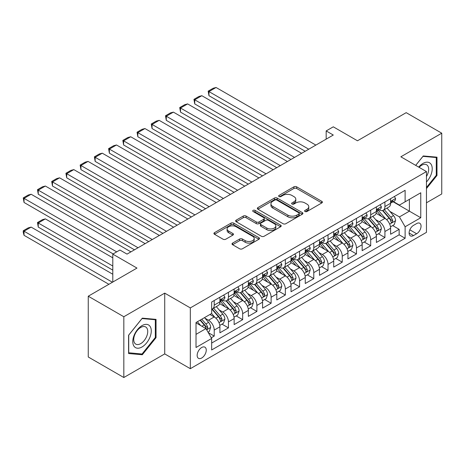 <?xml version="1.0" encoding="UTF-8"?>
<svg xmlns="http://www.w3.org/2000/svg" width="465" height="465" viewBox="0 0 465 465"><rect width="100%" height="100%" fill="white"/><g stroke="black" fill="none" stroke-linecap="round" stroke-linejoin="round"><path stroke-width="0.7" d="M305.017 211.517A1.383 0.796 0 0 0 306.97 211.517L321.809 202.955A1.976 1.139 0 0 0 322.385 202.147A1.976 1.139 0 0 0 321.809 201.339L296.676 186.831A1.976 1.139 0 0 0 293.88 186.831L279.047 195.399A1.383 0.796 0 0 0 278.64 195.963A1.383 0.796 0 0 0 279.047 196.526A1.383 0.796 0 0 0 281 196.526L282.918 195.416A6.318 3.65 0 0 1 291.857 195.416L293.95 196.625A6.318 3.65 0 0 1 295.804 199.206A6.318 3.65 0 0 1 293.95 201.787L292.032 202.891A1.383 0.796 0 0 0 291.625 203.461A1.383 0.796 0 0 0 292.032 204.025A1.383 0.796 0 0 0 293.985 204.025L295.909 202.914A6.318 3.65 0 0 1 304.842 202.914L306.935 204.123A6.318 3.65 0 0 1 308.789 206.704A6.318 3.65 0 0 1 306.935 209.285L305.017 210.389A1.383 0.796 0 0 0 304.61 210.953A1.383 0.796 0 0 0 305.017 211.517L305.017 210.389M201.705 358.009A6.44 3.714 120 0 0 205.908 352.336A6.44 3.714 120 0 0 204.92 347.181A6.44 3.714 120 0 0 201.705 347.5A6.44 3.714 120 0 0 197.497 353.173A6.44 3.714 120 0 0 198.485 358.329A6.44 3.714 120 0 0 201.705 358.009M232.587 243.102A1.976 1.139 0 0 0 232.006 243.904A1.976 1.139 0 0 0 232.587 244.712L239.638 248.781A1.976 1.139 0 0 0 242.428 248.781L258.906 239.272A1.976 1.139 0 0 0 259.482 238.464A1.976 1.139 0 0 0 258.906 237.656L233.773 223.148A1.976 1.139 0 0 0 230.977 223.148L214.505 232.663A1.976 1.139 0 0 0 213.923 233.465A1.976 1.139 0 0 0 214.505 234.273L223.02 239.19A1.976 1.139 0 0 0 225.81 239.19L232.866 235.121A1.976 1.139 0 0 0 233.442 234.314A1.976 1.139 0 0 0 232.866 233.506L228.641 231.07A5.284 3.052 0 0 1 227.094 228.914A5.284 3.052 0 0 1 230.355 226.095A5.284 3.052 0 0 1 236.11 226.757L252.658 236.307A5.284 3.052 0 0 1 254.204 238.464A5.284 3.052 0 0 1 250.943 241.283A5.284 3.052 0 0 1 245.189 240.62L242.428 239.027A1.976 1.139 0 0 0 239.638 239.027L232.587 243.102L232.587 244.712M426.457 202.792L441.75 193.963L441.75 133.188L406.189 112.658L357.469 140.785L333.283 126.823L326.174 130.927L333.283 135.036L127.021 254.117L119.912 250.013L112.797 254.117L112.797 282.04M123.824 316.741L123.824 377.516L164.72 353.906L164.72 293.13L123.824 316.741L88.257 296.211L136.977 268.078L112.797 254.117M164.72 293.13L190.325 307.911L426.457 171.579L426.457 232.355L190.325 368.687L190.325 307.911M441.75 133.188L400.853 156.798L426.457 171.579M283.057 223.712A1.976 1.139 0 0 0 285.853 223.712L302.331 214.202A1.976 1.139 0 0 0 302.907 213.394A1.976 1.139 0 0 0 302.331 212.586L277.198 198.078A1.976 1.139 0 0 0 274.402 198.078L257.93 207.588A1.976 1.139 0 0 0 257.348 208.396A1.976 1.139 0 0 0 257.93 209.204L283.057 223.712M253.663 211.819A1.383 0.796 0 0 1 255.064 212.011L255.064 210.372L280.616 225.124A1.976 1.139 0 0 1 281.197 225.926A1.976 1.139 0 0 1 280.616 226.734L264.137 236.249A1.976 1.139 0 0 1 261.347 236.249L236.214 221.735L236.214 220.125A1.976 1.139 0 0 0 235.639 220.933A1.976 1.139 0 0 0 236.214 221.735M236.214 220.125L243.265 216.056A1.976 1.139 0 0 1 246.061 216.056L256.25 221.939A1.976 1.139 0 0 0 259.046 221.939L263.719 219.236A1.976 1.139 0 0 0 264.3 218.434A1.976 1.139 0 0 0 263.719 217.626L253.111 211.499A1.383 0.796 0 0 1 252.704 210.936A1.383 0.796 0 0 1 253.559 210.197A1.383 0.796 0 0 1 255.064 210.372M123.824 377.516L88.257 356.986L88.257 296.211M211.267 337.788L214.22 336.085L208.32 332.673M204.96 318.17L208.529 320.234A8.045 4.644 60 0 1 214.22 330.086L219.91 326.802L219.91 332.8L228.449 327.872L221.974 324.134M219.184 309.957L222.758 312.021A8.045 4.644 60 0 1 228.449 321.873L234.133 318.589L234.133 324.587L242.672 319.658L236.197 315.921M233.407 301.744L236.981 303.808A8.045 4.644 60 0 1 242.672 313.66L248.362 310.376L248.362 316.374L256.895 311.445L250.426 307.708M247.636 293.531L251.205 295.595A8.045 4.644 60 0 1 256.895 305.447L262.586 302.163L262.586 308.161L271.118 303.232L264.649 299.495M261.859 285.318L265.434 287.382A8.045 4.644 60 0 1 271.118 297.24L276.809 293.95L276.809 299.948L285.347 295.019L278.872 291.282M276.082 277.105L279.657 279.169A8.045 4.644 60 0 1 285.347 289.027L291.038 285.737L291.038 291.735L299.57 286.806L293.101 283.069M290.311 268.892L293.88 270.956A8.045 4.644 60 0 1 299.57 280.814L305.261 277.524L305.261 283.522L313.794 278.593L307.324 274.856M304.534 260.679L308.103 262.742A8.045 4.644 60 0 1 313.794 272.6L319.484 269.316L319.484 275.309L328.023 270.38L321.548 266.643M318.757 252.466L322.332 254.529A8.045 4.644 60 0 1 328.023 264.387L333.713 261.103L333.713 267.096L342.246 262.167L335.771 258.43M332.987 244.259L336.555 246.316A8.045 4.644 60 0 1 342.246 256.174L347.936 252.89L347.936 258.883L356.469 253.954L350 250.217M347.21 236.046L350.779 238.103A8.045 4.644 60 0 1 356.469 247.961L362.159 244.677L362.159 250.67L370.698 245.741L364.223 242.009M361.433 227.833L365.008 229.89A8.045 4.644 60 0 1 370.698 239.748L376.388 236.464L376.388 242.457L384.921 237.528L384.921 231.535A8.045 4.644 -120 0 0 379.231 221.677L375.662 219.62M378.446 233.796L384.921 237.528M219.91 326.802A8.045 4.644 -120 0 0 214.22 316.95L209.953 314.485M234.133 318.589A8.045 4.644 -120 0 0 228.449 308.737L219.649 303.657M248.362 310.376A8.045 4.644 -120 0 0 242.672 300.524L233.872 295.444M262.586 302.163A8.045 4.644 -120 0 0 256.895 292.311L248.101 287.231M276.809 293.95A8.045 4.644 -120 0 0 271.118 284.098L262.324 279.017M291.038 285.737A8.045 4.644 -120 0 0 285.347 275.885L276.547 270.804M305.261 277.524A8.045 4.644 -120 0 0 299.57 267.671L290.776 262.591M319.484 269.316A8.045 4.644 -120 0 0 313.794 259.458L304.999 254.378M333.713 261.103A8.045 4.644 -120 0 0 328.023 251.245L319.223 246.165M347.936 252.89A8.045 4.644 -120 0 0 342.246 243.032L333.452 237.952M362.159 244.677A8.045 4.644 -120 0 0 356.469 234.819L347.675 229.739M376.388 236.464A8.045 4.644 -120 0 0 370.698 226.606L361.898 221.526M416.64 223.566L413.513 225.374A6.237 3.598 120 0 0 409.438 230.873A6.237 3.598 120 0 0 410.397 235.871A6.237 3.598 120 0 0 413.513 235.557L416.64 233.756A6.237 3.598 120 0 0 420.715 228.257A6.237 3.598 120 0 0 419.761 223.258A6.237 3.598 120 0 0 416.64 223.566M196.015 334.358L205.972 328.61L211.662 338.468L211.662 349.965L405.12 238.272L405.12 226.769L399.429 216.917L389.885 211.406M211.662 338.468L196.015 347.5L196.015 322.53L211.662 313.497L211.662 302L405.12 190.307L405.12 201.804L420.767 192.772L420.767 217.736L405.12 226.769M222.683 300.152L222.758 300.192A8.045 4.644 60 0 0 226.781 300.593L232.471 297.309A8.045 4.644 -120 0 0 234.133 293.624L234.133 289.027M236.906 291.939L236.981 291.979A8.045 4.644 60 0 0 241.004 292.38L246.694 289.096A8.045 4.644 -120 0 0 248.362 285.411L248.362 280.814M251.129 283.726L251.205 283.766A8.045 4.644 60 0 0 255.227 284.167L260.917 280.883A8.045 4.644 -120 0 0 262.586 277.198L262.586 272.6M265.358 275.513L265.434 275.553A8.045 4.644 60 0 0 269.456 275.954L275.146 272.67A8.045 4.644 -120 0 0 276.809 268.985L276.809 264.387M279.581 267.299L279.657 267.34A8.045 4.644 60 0 0 283.679 267.741L289.37 264.457A8.045 4.644 -120 0 0 291.038 260.772L291.038 256.174M293.804 259.086L293.88 259.127A8.045 4.644 60 0 0 297.902 259.528L303.593 256.244A8.045 4.644 -120 0 0 305.261 252.559L305.261 247.961M308.033 250.873L308.103 250.914A8.045 4.644 60 0 0 312.131 251.315L317.822 248.031A8.045 4.644 -120 0 0 319.484 244.346L319.484 239.748M322.257 242.66L322.332 242.707A8.045 4.644 60 0 0 326.354 243.102L332.045 239.818A8.045 4.644 -120 0 0 333.713 236.133L333.713 231.535M336.48 234.447L336.555 234.494A8.045 4.644 60 0 0 340.578 234.889L346.268 231.605A8.045 4.644 -120 0 0 347.936 227.92L347.936 223.322M350.709 226.234L350.779 226.281A8.045 4.644 60 0 0 354.807 226.676L360.497 223.392A8.045 4.644 -120 0 0 362.159 219.707L362.159 215.109M364.932 218.021L365.008 218.068A8.045 4.644 60 0 0 369.03 218.463L374.72 215.179A8.045 4.644 -120 0 0 376.388 211.494L376.388 206.896M211.662 343.065L399.144 234.819L399.144 229.321L390.612 234.244L390.612 228.251A8.045 4.644 -120 0 0 384.921 218.393L376.121 213.313M379.155 209.808L379.231 209.855A8.045 4.644 -120 0 0 383.253 210.25A8.045 4.644 -120 0 0 384.921 206.57L384.921 201.967M383.253 210.25L388.943 206.966A8.045 4.644 -120 0 0 390.612 203.281L390.612 198.683M214.22 300.524L214.22 305.121A8.045 4.644 60 0 1 212.552 308.807A8.045 4.644 60 0 1 211.662 309.132M212.552 308.807L218.242 305.517A8.045 4.644 -120 0 0 219.91 301.837L219.91 297.234M228.449 292.311L228.449 296.908A8.045 4.644 60 0 1 226.781 300.593M242.672 284.098L242.672 288.695A8.045 4.644 60 0 1 241.004 292.38M256.895 275.885L256.895 280.482A8.045 4.644 60 0 1 255.227 284.167M271.118 267.671L271.118 272.269A8.045 4.644 60 0 1 269.456 275.954M285.347 259.458L285.347 264.056A8.045 4.644 60 0 1 283.679 267.741M299.57 251.245L299.57 255.843A8.045 4.644 60 0 1 297.902 259.528M313.794 243.032L313.794 247.63A8.045 4.644 60 0 1 312.131 251.315M328.023 234.819L328.023 239.417A8.045 4.644 60 0 1 326.354 243.102M342.246 226.606L342.246 231.204A8.045 4.644 60 0 1 340.578 234.889M356.469 218.393L356.469 222.991A8.045 4.644 60 0 1 354.807 226.676M370.698 210.18L370.698 214.784A8.045 4.644 60 0 1 369.03 218.463M370.698 239.748L370.698 245.741M356.469 247.961L356.469 253.954M342.246 256.174L342.246 262.167M328.023 264.387L328.023 270.38M313.794 272.6L313.794 278.593M299.57 280.814L299.57 286.806M285.347 289.027L285.347 295.019M271.118 297.24L271.118 303.232M256.895 305.447L256.895 311.445M242.672 313.66L242.672 319.658M228.449 321.873L228.449 327.872M214.22 330.086L214.22 336.085M205.972 328.61L196.015 322.861M399.429 216.917L409.386 211.168L409.386 199.34L420.767 192.772M393.099 201.764L420.767 217.736M393.384 201.595L399.429 205.088L405.12 201.804M164.72 353.906L190.325 368.687M326.174 130.927L326.174 139.14M392.675 225.583L399.144 229.321M399.144 234.819L405.12 238.272M426.457 188.575L436.984 175.479L436.984 157.176L423.255 155.949L415.687 165.366M128.584 353.528L142.313 354.754L156.042 337.677L156.042 319.374L142.313 318.147L128.584 335.224L128.584 353.528M436.275 175.067L436.984 175.479M155.327 337.27L156.042 337.677M140.86 353.917L142.313 354.754M305.569 211.715L306.935 210.924A6.318 3.65 0 0 0 308.789 208.343L308.789 206.704M295.804 199.206L295.804 200.851A6.318 3.65 0 0 1 293.95 203.426L292.584 204.216M321.78 202.967L296.676 188.476A1.976 1.139 0 0 0 293.88 188.476L279.599 196.718M302.302 214.214L277.198 199.718A1.976 1.139 0 0 0 274.402 199.718L257.953 209.215M298.838 213.958A1.383 0.796 0 0 0 299.245 213.394A1.383 0.796 0 0 0 298.838 212.831L276.774 200.09A1.383 0.796 0 0 0 274.821 200.09L272.798 201.264A6.318 3.65 0 0 0 270.944 203.839A6.318 3.65 0 0 0 272.798 206.419L287.876 215.126A6.318 3.65 0 0 0 296.815 215.126L298.838 213.958L298.838 215.603A1.383 0.796 0 0 0 299.245 215.033L299.245 213.394M270.944 203.839L270.944 205.483A6.318 3.65 0 0 0 272.798 208.064L272.798 206.419M298.838 215.603L296.815 216.771A6.318 3.65 0 0 1 287.876 216.771L272.798 208.064M236.243 221.753L243.265 217.696L243.265 216.056M264.3 218.434L264.3 220.073A1.976 1.139 0 0 1 263.719 220.881L259.046 223.584A1.976 1.139 0 0 1 256.25 223.584L246.061 217.696A1.976 1.139 0 0 0 243.265 217.696M255.064 212.011L280.593 226.751M266.829 228.048A5.284 3.052 0 0 0 272.583 228.704A5.284 3.052 0 0 0 275.844 225.891A5.284 3.052 0 0 0 274.298 223.735L268.468 220.369A1.976 1.139 0 0 0 265.678 220.369L260.999 223.066A1.976 1.139 0 0 0 260.423 223.874A1.976 1.139 0 0 0 260.999 224.682L266.829 228.048L266.829 229.687A5.284 3.052 0 0 0 272.583 230.349A5.284 3.052 0 0 0 275.844 227.53L275.844 225.891M260.423 223.874L260.423 225.513A1.976 1.139 0 0 0 260.999 226.321L260.999 224.682M266.829 229.687L260.999 226.321M254.204 238.464L254.204 240.109A5.284 3.052 0 0 1 250.943 242.922A5.284 3.052 0 0 1 245.189 242.265L242.428 240.672A1.976 1.139 0 0 0 239.638 240.672L232.61 244.73M227.094 228.914L227.094 230.553A5.284 3.052 0 0 0 228.641 232.709L228.641 231.07M232.837 235.133L228.641 232.709M258.877 239.283L233.773 224.793A1.976 1.139 0 0 0 230.977 224.793L214.528 234.29M390.49 226.839L394.169 224.717L395.587 220.613A5.33 3.081 -120 0 0 393.512 215.609L387.014 208.082M385.712 218.916L378.283 210.314M208.959 128.549L276.739 167.679L180.507 112.123L179.722 107.566L184.704 104.689L187.622 103.91L180.507 108.014L180.507 112.123M381.486 216.411L377.173 211.418A12.776 7.376 -120 0 0 376.778 210.976M382.532 210.54L389.106 218.155A5.33 3.081 60 0 1 391.007 221.822L391.391 222.456L392.111 222.357L392.71 220.84A5.33 3.081 -120 0 0 390.809 217.167L384.311 209.639M382.916 210.418L389.978 218.597A2.714 1.569 60 0 1 390.664 219.66L392.71 220.84M308.748 149.201L208.959 91.588L208.959 95.697L305.191 151.253M394.378 196.509L395.587 198.602A5.33 3.081 60 0 1 394.489 200.961L391.786 202.519A5.33 3.081 -120 0 0 392.71 201.293L392.6 200.822M315.857 145.097L216.068 87.484L208.959 91.588L208.175 91.14L213.156 88.263L216.068 87.484M390.792 202.769L390.809 202.769A5.33 3.081 -120 0 0 391.786 202.519M392.024 200.897L392.71 201.293C392.379 200.491 391.809 200.816 391.007 202.281A5.33 3.081 60 0 1 390.612 203.036M208.959 95.697L208.175 91.14M426.457 181.966A13.078 7.55 120 0 0 432.049 166.796A13.078 7.55 120 0 0 422.976 163.413A13.078 7.55 120 0 0 418.692 167.098M426.457 176.479A9.899 5.714 120 0 0 426.626 164.767A9.899 5.714 120 0 0 421.674 165.255A9.899 5.714 120 0 0 419.087 167.324M415.716 165.377L422.976 156.35L436.275 157.542L436.275 175.276L426.457 187.488M435.391 157.031L436.275 157.542M150.038 337.003A13.078 7.55 120 0 0 146.649 324.372A13.078 7.55 120 0 0 134.019 335.573A13.078 7.55 120 0 0 137.408 348.204A13.078 7.55 120 0 0 150.038 337.003M146.795 336.079A9.899 5.714 120 0 0 145.685 326.965A9.899 5.714 120 0 0 134.67 334.998A9.899 5.714 120 0 0 135.78 344.112A9.899 5.714 120 0 0 146.795 336.079M128.729 352.836L128.729 335.102L142.028 318.554L155.327 319.74L155.327 337.474L142.028 354.022L128.584 352.755M154.45 319.234L155.327 319.74M376.266 235.052L379.94 232.93L381.364 228.827A5.33 3.081 -120 0 0 379.289 223.816L372.791 216.295M371.489 227.129L364.06 218.527M194.73 136.762L262.516 175.892L166.284 120.336L165.499 115.773L170.481 112.902L173.393 112.123L166.284 116.227L166.284 120.336M367.257 224.624L362.95 219.631A12.776 7.376 -120 0 0 362.555 219.189M368.303 218.753L374.877 226.368A5.33 3.081 60 0 1 376.778 230.036L377.167 230.669L377.888 230.57L378.487 229.053A5.33 3.081 -120 0 0 376.586 225.38L370.088 217.853M368.693 218.631L375.755 226.81A2.714 1.569 60 0 1 376.441 227.867L378.487 229.053M362.043 243.265L365.717 241.143L367.141 237.04A5.33 3.081 -120 0 0 365.066 232.029L358.562 224.508M357.26 235.342L349.831 226.74M180.507 144.97L248.287 184.105L152.055 128.549L151.276 123.986L156.252 121.115L159.169 120.336L152.055 124.44L152.055 128.549M353.034 232.837L348.721 227.844A12.776 7.376 -120 0 0 348.326 227.402M354.08 226.967L360.654 234.575A5.33 3.081 60 0 1 362.555 238.249L362.944 238.882L363.665 238.783L364.264 237.266A5.33 3.081 -120 0 0 362.363 233.593L355.859 226.066M354.464 226.844L361.532 235.023A2.714 1.569 60 0 1 362.212 236.081L364.264 237.266M347.814 251.478L351.494 249.356L352.912 245.253A5.33 3.081 -120 0 0 350.837 240.242L344.338 232.721M343.036 243.555L335.608 234.953M166.284 153.183L234.064 192.318L137.832 136.762L137.053 132.2L142.028 129.328L144.946 128.549L137.832 132.653L137.832 136.762M338.811 241.05L334.498 236.057A12.776 7.376 -120 0 0 334.103 235.61M339.857 235.18L346.431 242.788A5.33 3.081 60 0 1 348.332 246.462L348.715 247.095L349.436 246.991L350.035 245.479A5.33 3.081 -120 0 0 348.134 241.806L341.636 234.279M340.241 235.058L347.303 243.236A2.714 1.569 60 0 1 347.989 244.294L350.035 245.479M333.591 259.691L337.265 257.569L338.689 253.46A5.33 3.081 -120 0 0 336.614 248.455L330.115 240.934M328.813 251.768L321.385 243.166M152.055 161.396L219.84 200.531L123.609 144.97L122.824 140.413L127.805 137.541L130.717 136.762L123.609 140.866L123.609 144.97M324.582 249.263L320.275 244.27A12.776 7.376 -120 0 0 319.879 243.823M325.628 243.393L332.202 251.001A5.33 3.081 60 0 1 334.103 254.675L334.492 255.308L335.213 255.204L335.811 253.692A5.33 3.081 -120 0 0 333.911 250.019L327.412 242.492M326.017 243.265L333.079 251.449A2.714 1.569 60 0 1 333.765 252.507L335.811 253.692M294.519 157.414L194.73 99.801L194.73 103.91L290.962 159.466M380.155 204.722L381.364 206.815A5.33 3.081 60 0 1 380.26 209.174L377.557 210.732A5.33 3.081 -120 0 0 378.487 209.506L378.376 209.035M301.634 153.311L201.845 95.697L194.73 99.801L193.952 99.353L198.927 96.476L201.845 95.697M376.563 210.982L376.586 210.982A5.33 3.081 -120 0 0 377.557 210.732M377.795 209.111L378.487 209.506C378.15 208.704 377.58 209.029 376.778 210.488A5.33 3.081 60 0 1 376.388 211.25M194.73 103.91L193.952 99.353M280.296 165.627L179.722 107.566M365.932 212.935L367.141 215.028A5.33 3.081 60 0 1 366.036 217.388L363.334 218.945A5.33 3.081 -120 0 0 364.264 217.719L364.147 217.242M287.411 161.524L187.622 103.91M362.34 219.195L362.363 219.195A5.33 3.081 -120 0 0 363.334 218.945M363.572 217.318L364.264 217.719C363.926 216.917 363.357 217.242 362.555 218.701A5.33 3.081 60 0 1 362.159 219.463M266.073 173.84L165.499 115.773M351.703 221.148L352.912 223.241A5.33 3.081 60 0 1 351.813 225.601L349.11 227.158A5.33 3.081 -120 0 0 350.035 225.932L349.924 225.455M273.182 169.731L173.393 112.123M348.116 227.408L348.134 227.408A5.33 3.081 -120 0 0 349.11 227.158M349.349 225.531L350.035 225.932C349.703 225.13 349.134 225.455 348.332 226.914A5.33 3.081 60 0 1 347.936 227.676M251.844 182.053L151.276 123.986M337.48 229.355L338.689 231.454A5.33 3.081 60 0 1 337.584 233.814L334.881 235.371A5.33 3.081 -120 0 0 335.811 234.145L335.701 233.668M258.959 177.944L159.169 120.336M333.887 235.621L333.911 235.621A5.33 3.081 -120 0 0 334.881 235.371M335.125 233.744L335.811 234.145C335.474 233.343 334.905 233.668 334.103 235.127A5.33 3.081 60 0 1 333.713 235.889M319.368 267.904L323.041 265.782L324.465 261.673A5.33 3.081 -120 0 0 322.39 256.668L315.886 249.147M314.584 259.976L307.156 251.379M137.832 169.609L205.611 208.744L109.38 153.183L108.601 148.626L113.576 145.754L116.494 144.97L109.38 149.079L109.38 153.183M310.358 257.476L306.046 252.483A12.776 7.376 -120 0 0 305.65 252.036M311.405 251.606L317.979 259.214A5.33 3.081 60 0 1 319.879 262.888L320.269 263.521L320.99 263.417L321.588 261.905A5.33 3.081 -120 0 0 319.688 258.232L313.183 250.705M311.788 251.478L318.856 259.656A2.714 1.569 60 0 1 319.536 260.72L321.588 261.905M237.621 190.266L137.053 132.2M323.256 237.569L324.465 239.667A5.33 3.081 60 0 1 323.361 242.021L320.658 243.584A5.33 3.081 -120 0 0 321.588 242.358L321.472 241.881M244.735 186.157L144.946 128.549M319.664 243.834L319.688 243.834A5.33 3.081 -120 0 0 320.658 243.584M320.897 241.957L321.588 242.358C321.251 241.556 320.681 241.881 319.879 243.34A5.33 3.081 60 0 1 319.484 244.102M305.139 276.117L308.818 273.995L310.236 269.886A5.33 3.081 -120 0 0 308.161 264.881L301.663 257.36M300.361 268.189L292.933 259.592M123.609 177.822L191.388 216.957L95.156 161.396L94.378 156.839L99.353 153.967L102.271 153.183L95.156 157.292L95.156 161.396M296.135 265.689L291.822 260.696A12.776 7.376 -120 0 0 291.427 260.249M297.182 259.819L303.755 267.427A5.33 3.081 60 0 1 305.656 271.101L306.04 271.734L306.761 271.63L307.359 270.113A5.33 3.081 -120 0 0 305.459 266.445L298.96 258.918M297.565 259.691L304.627 267.869A2.714 1.569 60 0 1 305.313 268.933L307.359 270.113M223.398 198.479L122.824 140.413M309.033 245.782L310.236 247.88A5.33 3.081 60 0 1 309.138 250.234L306.435 251.798A5.33 3.081 -120 0 0 307.359 250.571L307.249 250.094M230.506 194.37L130.717 136.762M305.441 252.047L305.459 252.047A5.33 3.081 -120 0 0 306.435 251.798M306.673 250.17L307.359 250.571C307.028 249.763 306.458 250.094 305.656 251.553A5.33 3.081 60 0 1 305.261 252.315M290.916 284.33L294.595 282.209L296.013 278.099A5.33 3.081 -120 0 0 293.938 273.094L287.44 265.573M286.138 276.402L278.709 267.805M109.38 186.035L177.165 225.17L80.933 169.609L80.149 165.052L85.13 162.18L88.048 161.396L80.933 165.505L80.933 169.609M281.912 273.902L277.599 268.91A12.776 7.376 -120 0 0 277.204 268.462M282.953 268.032L289.526 275.64A5.33 3.081 60 0 1 291.427 279.314L291.817 279.947L292.537 279.843L293.136 278.326A5.33 3.081 -120 0 0 291.235 274.658L284.737 267.131M283.342 267.904L290.404 276.082A2.714 1.569 60 0 1 291.09 277.146L293.136 278.326M209.169 206.693L108.601 148.626M294.804 253.995L296.013 256.093A5.33 3.081 60 0 1 294.909 258.447L292.206 260.011A5.33 3.081 -120 0 0 293.136 258.784L293.026 258.308M216.283 202.583L116.494 144.97M291.212 260.261L291.235 260.261A5.33 3.081 -120 0 0 292.206 260.011M292.45 258.383L293.136 258.784C292.799 257.976 292.229 258.308 291.427 259.766A5.33 3.081 60 0 1 291.038 260.528M276.692 292.543L280.366 290.422L281.79 286.312A5.33 3.081 -120 0 0 279.715 281.308L273.217 273.78M271.909 284.615L264.48 276.018M95.156 194.248L162.942 233.383L66.71 177.822L65.925 173.265L70.907 170.393L73.819 169.609L66.71 173.718L66.71 177.822M267.683 282.11L263.37 277.123A12.776 7.376 -120 0 0 262.975 276.675M268.729 276.245L275.303 283.853A5.33 3.081 60 0 1 277.204 287.527L277.593 288.161L278.314 288.056L278.913 286.539A5.33 3.081 -120 0 0 277.012 282.871L270.514 275.344M269.119 276.117L276.181 284.295A2.714 1.569 60 0 1 276.867 285.359L278.913 286.539M194.945 214.906L94.378 156.839M280.581 262.208L281.79 264.306A5.33 3.081 60 0 1 280.686 266.66L277.983 268.224A5.33 3.081 -120 0 0 278.913 266.997L278.797 266.521M202.06 210.796L102.271 153.183M276.989 268.474L277.012 268.474A5.33 3.081 -120 0 0 277.983 268.224M278.221 266.596L278.913 266.997C278.576 266.189 278.006 266.521 277.204 267.98A5.33 3.081 60 0 1 276.809 268.741M262.463 300.756L266.143 298.635L267.567 294.525A5.33 3.081 -120 0 0 265.486 289.521L258.988 281.993M257.686 292.828L250.257 284.231M80.933 202.461L148.713 241.597L52.481 186.035L51.702 181.478L56.678 178.601L59.596 177.822L52.481 181.931L52.481 186.035M253.46 290.323L249.147 285.336A12.776 7.376 -120 0 0 248.752 284.888M254.506 284.458L261.08 292.067A5.33 3.081 60 0 1 262.981 295.74L263.364 296.374L264.085 296.269L264.684 294.752A5.33 3.081 -120 0 0 262.783 291.084L256.285 283.557M254.89 284.33L261.952 292.508A2.714 1.569 60 0 1 262.638 293.572L264.684 294.752M248.24 308.969L251.92 306.848L253.338 302.738A5.33 3.081 -120 0 0 251.263 297.734L244.764 290.207M243.462 301.041L236.034 292.444M66.71 210.674L134.49 249.81L38.258 194.248L37.473 189.691L42.455 186.814L45.372 186.035L38.258 190.144L38.258 194.248M239.237 298.536L234.924 293.549A12.776 7.376 -120 0 0 234.529 293.101M240.277 292.671L246.851 300.28A5.33 3.081 60 0 1 248.752 303.953L249.141 304.587L249.862 304.482L250.461 302.965A5.33 3.081 -120 0 0 248.56 299.291L242.062 291.77M240.667 292.543L247.729 300.721A2.714 1.569 60 0 1 248.415 301.785L250.461 302.965M234.017 317.182L237.691 315.061L239.115 310.951A5.33 3.081 -120 0 0 237.04 305.947L230.541 298.42M229.239 309.254L221.811 300.657M52.481 218.887L113.152 253.913L24.035 202.461L23.25 197.904L28.231 195.027L31.143 194.248L24.035 198.357L24.035 202.461M225.008 306.749L220.701 301.762A12.776 7.376 -120 0 0 220.3 301.314M226.054 300.878L232.628 308.493A5.33 3.081 60 0 1 234.529 312.166L234.918 312.794L235.639 312.695L236.237 311.178A5.33 3.081 -120 0 0 234.337 307.505L227.838 299.983M226.443 300.756L233.506 308.934A2.714 1.569 60 0 1 234.191 309.998L236.237 311.178M219.794 325.395L223.467 323.274L224.891 319.164A5.33 3.081 -120 0 0 222.811 314.16L216.312 306.633M112.797 266.026L38.258 222.997L45.372 218.887L112.797 257.813M215.01 317.467L211.61 313.526M38.258 227.1L37.473 222.543L38.258 222.997L38.258 227.1L112.797 270.136M210.785 314.962L210.232 314.323M211.831 309.091L218.405 316.706A5.33 3.081 60 0 1 220.305 320.379L220.689 321.007L221.41 320.908L222.008 319.391A5.33 3.081 -120 0 0 220.108 315.718L213.609 308.196M212.214 308.969L219.282 317.147A2.714 1.569 60 0 1 219.962 318.211L222.008 319.391M37.473 222.543L42.455 219.666L45.372 218.887M208.035 332.184L209.244 331.487L210.662 327.377A5.33 3.081 -120 0 0 208.587 322.373L204.495 317.636M112.443 282.249L24.035 231.204L31.143 227.1L112.797 274.24M200.677 325.552L197.381 321.739M24.035 235.313L23.25 232.395L23.25 230.756L24.035 231.204L24.035 235.313L108.886 284.301M196.561 323.175L196.015 322.541M200.084 320.182L204.176 324.919A5.33 3.081 60 0 1 206.076 328.592L206.466 329.22L207.187 329.121L207.785 327.604A5.33 3.081 -120 0 0 205.885 323.931L201.793 319.193M200.415 319.99L205.053 325.361A2.714 1.569 60 0 1 205.739 326.424L207.785 327.604M23.25 230.756L28.231 227.879L31.143 227.1M180.722 223.119L80.149 165.052M266.358 270.421L267.567 272.513A5.33 3.081 60 0 1 266.462 274.873L263.76 276.437A5.33 3.081 -120 0 0 264.684 275.204L264.573 274.734M187.831 219.009L88.048 161.396M262.766 276.687L262.783 276.687A5.33 3.081 -120 0 0 263.76 276.437M263.998 274.809L264.684 275.204C264.353 274.402 263.783 274.734 262.981 276.193A5.33 3.081 60 0 1 262.586 276.954M166.493 231.332L65.925 173.265M252.129 278.634L253.338 280.726A5.33 3.081 60 0 1 252.233 283.086L249.531 284.65A5.33 3.081 -120 0 0 250.461 283.418L250.35 282.947M173.608 227.222L73.819 169.609M248.537 284.9L248.56 284.9A5.33 3.081 -120 0 0 249.531 284.65M249.775 283.022L250.461 283.418C250.124 282.615 249.554 282.947 248.752 284.406A5.33 3.081 60 0 1 248.362 285.161M152.27 239.545L51.702 181.478M237.906 286.847L239.115 288.939A5.33 3.081 60 0 1 238.01 291.299L235.307 292.863A5.33 3.081 -120 0 0 236.237 291.631L236.121 291.16M159.385 235.435L59.596 177.822M234.314 293.113L234.337 293.113A5.33 3.081 -120 0 0 235.307 292.863M235.546 291.235L236.237 291.631C235.9 290.828 235.331 291.16 234.529 292.619A5.33 3.081 60 0 1 234.133 293.374M138.047 247.752L37.473 189.691M223.682 295.06L224.891 297.152A5.33 3.081 60 0 1 223.787 299.512L221.084 301.076A5.33 3.081 -120 0 0 222.008 299.844L221.898 299.373M145.156 243.648L45.372 186.035M220.09 301.326L220.108 301.326A5.33 3.081 -120 0 0 221.084 301.076M221.323 299.448L222.008 299.844C221.677 299.042 221.108 299.373 220.305 300.832A5.33 3.081 60 0 1 219.91 301.587M116.709 251.861L23.25 197.904M130.932 251.861L31.143 194.248M208.529 320.234L214.22 316.95M222.758 312.021L228.449 308.737M236.981 303.808L242.672 300.524M251.205 295.595L256.895 292.311M265.434 287.382L271.118 284.098M279.657 279.169L285.347 275.885M293.88 270.956L299.57 267.671M308.103 262.742L313.794 259.458M322.332 254.529L328.023 251.245M336.555 246.316L342.246 243.032M350.779 238.103L356.469 234.819M365.008 229.89L370.698 226.606M379.231 221.677L384.921 218.393M384.921 206.57L390.612 203.281M214.22 305.121L219.91 301.837M228.449 296.908L234.133 293.624M242.672 288.695L248.362 285.411M256.895 280.482L262.586 277.198M271.118 272.269L276.809 268.985M285.347 264.056L291.038 260.772M299.57 255.843L305.261 252.559M313.794 247.63L319.484 244.346M328.023 239.417L333.713 236.133M342.246 231.204L347.936 227.92M356.469 222.991L362.159 219.707M370.698 214.784L376.388 211.494M384.921 231.535L390.612 228.251M409.822 229.815L416.64 233.756M409.101 233.012L413.513 235.557M306.935 210.924L306.935 209.285M292.032 204.025L292.032 202.891M293.95 203.426L293.95 201.787M279.047 196.526L279.047 195.399M293.88 188.476L293.88 186.831M296.676 188.476L296.676 186.831M321.809 202.955L321.809 201.339M257.93 209.204L257.93 207.588M274.402 199.718L274.402 198.078M277.198 199.718L277.198 198.078M302.331 214.202L302.331 212.586M287.876 216.771L287.876 215.126M296.815 216.771L296.815 215.126M246.061 217.696L246.061 216.056M256.25 223.584L256.25 221.939M259.046 223.584L259.046 221.939M263.719 220.881L263.719 219.236M280.616 226.734L280.616 225.124M239.638 240.672L239.638 239.027M242.428 240.672L242.428 239.027M245.189 242.265L245.189 240.62M232.866 235.121L232.866 233.506M214.505 234.273L214.505 232.663M230.977 224.793L230.977 223.148M233.773 224.793L233.773 223.148M258.906 239.272L258.906 237.656M389.676 224.107L395.552 220.712M390.809 217.167L393.512 215.609M386.56 219.62L389.106 218.155M395.552 198.538L390.612 201.392M375.453 232.32L381.329 228.925M376.586 225.38L379.289 223.816M372.337 227.833L374.877 226.368M361.229 240.533L367.106 237.138M362.363 233.593L365.066 232.029M358.108 236.046L360.654 234.575M347.006 248.746L352.877 245.351M348.134 241.806L350.837 240.242M343.885 244.259L346.431 242.788M332.777 256.959L338.654 253.565M333.911 250.019L336.614 248.455M329.662 252.472L332.202 251.001M381.329 206.751L376.388 209.605M367.106 214.964L362.159 217.818M352.877 223.177L347.936 226.031M338.654 231.39L333.713 234.244M318.554 265.172L324.43 261.778M319.688 258.232L322.39 256.668M315.439 260.685L317.979 259.214M324.43 239.603L319.484 242.457M304.331 273.385L310.202 269.991M305.459 266.445L308.161 264.881M301.21 268.898L303.755 267.427M310.202 247.816L305.261 250.67M290.102 281.598L295.978 278.204M291.235 274.658L293.938 273.094M286.986 277.111L289.526 275.64M295.978 256.029L291.038 258.883M275.879 289.811L281.755 286.417M277.012 282.871L279.715 281.308M272.763 285.324L275.303 283.853M281.755 264.242L276.809 267.096M261.656 298.024L267.532 294.63M262.783 291.084L265.486 289.521M258.534 293.537L261.08 292.067M247.427 306.237L253.303 302.843M248.56 299.291L251.263 297.734M244.311 301.75L246.851 300.28M233.203 314.445L239.08 311.056M234.337 307.505L237.04 305.947M230.088 309.957L232.628 308.493M218.98 322.658L224.857 319.269M220.108 315.718L222.811 314.16M215.859 318.17L218.405 316.706M206.646 329.778L210.628 327.482M205.885 323.931L208.587 322.373M201.88 326.244L204.176 324.919M267.532 272.455L262.586 275.309M253.303 280.668L248.362 283.522M239.08 288.881L234.133 291.735M224.857 297.094L219.91 299.948"/></g></svg>
